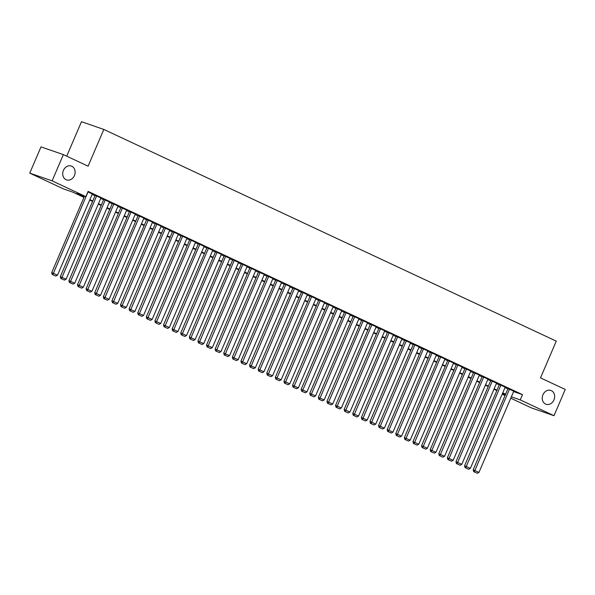 <?xml version="1.0" encoding="UTF-8"?>
<svg xmlns="http://www.w3.org/2000/svg" width="595" height="595" viewBox="0 0 595 595"><rect width="100%" height="100%" fill="white"/><g stroke="black" fill="none" stroke-linecap="round" stroke-linejoin="round"><path stroke-width="0.89" d="M74.427 175.54A7.319 6.069 -70.9 0 1 66.528 179.883A7.319 6.069 -70.9 0 1 63.412 170.386A7.319 6.069 -70.9 0 1 71.311 166.05A7.319 6.069 -70.9 0 1 74.427 175.54M553.952 399.914A7.319 6.069 -70.9 0 1 546.054 404.258A7.319 6.069 -70.9 0 1 542.938 394.768A7.319 6.069 -70.9 0 1 550.836 390.424A7.319 6.069 -70.9 0 1 553.952 399.914M66.707 156.173L81.478 121.715L103.835 129.442L556.265 341.136L540.52 377.877L565.25 389.45L554.005 415.697L531.64 407.977L510.77 398.211M505.029 395.519L502.173 394.188M83.954 197.384L72.575 192.059L63.509 188.927L29.75 173.13L52.115 180.858L85.873 196.655L76.807 193.524L84.14 196.952M52.115 180.858L63.36 154.611L40.995 146.891L29.75 173.13M92.322 193.963L87.934 191.85M100.927 197.986L95.133 195.405M109.525 202.01L103.731 199.429M118.13 206.034L112.336 203.453M126.728 210.057L120.934 207.476M135.333 214.081L129.539 211.5M143.931 218.105L138.137 215.531M152.536 222.136L146.742 219.555M161.133 226.16L155.34 223.579M169.739 230.183L163.945 227.602M178.336 234.207L172.543 231.626M186.934 238.231L181.148 235.65M195.539 242.254L189.746 239.673M204.137 246.278L198.351 243.705M212.742 250.309L206.948 247.728M221.34 254.333L215.554 251.752M229.945 258.356L224.151 255.776M238.543 262.38L232.757 259.799M247.148 266.404L241.354 263.823M255.746 270.428L249.959 267.847M264.351 274.451L258.557 271.87M272.949 278.482L267.162 275.901M281.554 282.506L275.76 279.925M290.152 286.53L284.365 283.949M298.757 290.553L292.963 287.973M307.355 294.577L301.561 291.996M315.96 298.601L310.166 296.02M324.558 302.624L318.764 300.044M333.163 306.648L327.369 304.075M341.761 310.679L335.967 308.098M350.366 314.703L344.572 312.122M358.964 318.727L353.17 316.146M367.569 322.75L361.775 320.17M376.166 326.774L370.373 324.193M384.772 330.798L378.978 328.217M393.369 334.821L387.576 332.248M401.975 338.853L396.181 336.272M410.572 342.876L404.779 340.295M419.178 346.9L413.384 344.319M427.775 350.924L421.981 348.343M436.373 354.947L430.587 352.366M444.978 358.971L439.184 356.39M453.576 362.995L447.79 360.421M462.181 367.026L456.387 364.445M470.779 371.049L464.993 368.469M479.384 375.073L473.59 372.492M487.982 379.097L482.195 376.516M496.587 383.12L490.793 380.54M505.185 387.144L499.398 384.563M513.611 391.584L522.492 394.649L88.12 191.404L85.873 196.655M92.136 194.394L94.992 195.725M100.741 198.418L103.597 199.756M109.339 202.441L112.195 203.78M117.944 206.465L120.8 207.804M126.542 210.489L129.398 211.827M135.147 214.512L138.003 215.851M143.745 218.543L146.601 219.875M152.35 222.567L155.206 223.899M160.948 226.591L163.804 227.93M169.553 230.615L172.409 231.953M178.15 234.638L181.006 235.977M186.756 238.662L189.612 240.001M195.353 242.686L198.209 244.024M203.959 246.717L206.807 248.048M212.556 250.74L215.412 252.072M221.154 254.764L224.01 256.103M229.759 258.788L232.615 260.127M238.357 262.812L241.213 264.15M246.962 266.835L249.818 268.174M255.56 270.859L258.416 272.198M264.165 274.89L267.021 276.221M272.763 278.914L275.619 280.245M281.368 282.937L284.224 284.269M289.966 286.961L292.822 288.3M298.571 290.985L301.427 292.324M307.169 295.008L310.025 296.347M315.774 299.032L318.63 300.371M324.372 303.056L327.228 304.395M332.977 307.087L335.833 308.418M341.575 311.111L344.431 312.442M350.18 315.134L353.036 316.473M358.778 319.158L361.634 320.497M367.383 323.182L370.239 324.52M375.981 327.205L378.837 328.544M384.586 331.229L387.442 332.568M393.183 335.26L396.039 336.591M401.789 339.284L404.645 340.615M410.386 343.308L413.242 344.646M418.992 347.331L421.848 348.67M427.589 351.355L430.445 352.694M436.195 355.379L439.051 356.717M444.792 359.402L447.648 360.741M453.397 363.433L456.253 364.765M461.995 367.457L464.851 368.788M470.593 371.481L473.449 372.812M479.198 375.505L482.054 376.843M487.796 379.528L490.652 380.867M496.401 383.552L499.257 384.891M504.999 387.576L507.855 388.914M513.79 391.168L507.996 388.587M63.36 154.611L88.09 166.184L103.835 129.442M522.492 394.649L520.238 399.899L554.005 415.697M511.365 396.835L520.238 399.899M89.89 199.645L92.746 200.976M98.487 203.668L101.343 205M107.093 207.692L109.949 209.024M115.69 211.716L118.546 213.055M124.296 215.74L127.152 217.078M132.893 219.763L135.749 221.102M141.498 223.787L144.354 225.126M150.096 227.811L152.952 229.149M158.701 231.842L161.557 233.173M167.299 235.865L170.155 237.197M175.904 239.889L178.76 241.228M184.502 243.913L187.358 245.252M193.107 247.937L195.963 249.275M201.705 251.96L204.561 253.299M210.31 255.984L213.159 257.323M218.908 260.015L221.764 261.346M227.506 264.039L230.362 265.37M236.111 268.062L238.967 269.401M244.709 272.086L247.565 273.425M253.314 276.11L256.17 277.449M261.912 280.133L264.768 281.472M270.517 284.157L273.373 285.496M279.114 288.188L281.971 289.52M287.72 292.212L290.576 293.543M296.317 296.236L299.173 297.567M304.923 300.259L307.779 301.598M313.52 304.283L316.376 305.622M322.126 308.307L324.982 309.645M330.723 312.33L333.579 313.669M339.329 316.354L342.185 317.693M347.926 320.385L350.782 321.716M356.531 324.409L359.387 325.74M365.129 328.433L367.985 329.771M373.734 332.456L376.59 333.795M382.332 336.48L385.188 337.819M390.937 340.504L393.793 341.842M399.535 344.527L402.391 345.866M408.14 348.558L410.996 349.89M416.738 352.582L419.594 353.913M425.343 356.606L428.199 357.945M433.941 360.63L436.797 361.968M442.546 364.653L445.402 365.992M451.144 368.677L454 370.016M459.749 372.701L462.605 374.039M468.347 376.732L471.203 378.063M476.952 380.755L479.801 382.087M485.55 384.779L488.406 386.118M494.147 388.803L497.004 390.141M502.753 392.826L505.609 394.165M505.423 394.597L502.567 393.258M496.825 390.573L493.969 389.234M488.22 386.549L485.364 385.21M479.622 382.518L476.766 381.187M471.017 378.494L468.161 377.163M462.419 374.471L459.563 373.139M453.814 370.447L450.958 369.108M445.216 366.423L442.36 365.085M436.611 362.4L433.755 361.061M428.013 358.376L425.157 357.037M419.408 354.345L416.552 353.014M410.81 350.321L407.954 348.99M402.205 346.297L399.349 344.966M393.607 342.274L390.751 340.935M385.002 338.25L382.146 336.911M376.404 334.226L373.548 332.888M367.799 330.203L364.943 328.864M359.202 326.179L356.346 324.84M350.596 322.148L347.74 320.817M341.999 318.124L339.143 316.793M333.393 314.101L330.537 312.762M324.796 310.077L321.94 308.738M316.19 306.053L313.334 304.714M307.593 302.029L304.737 300.691M298.988 298.006L296.132 296.667M290.39 293.975L287.534 292.643M281.785 289.951L278.929 288.62M273.187 285.927L270.331 284.589M264.582 281.904L261.733 280.565M255.984 277.88L253.128 276.541M247.386 273.856L244.53 272.517M238.781 269.833L235.925 268.494M230.183 265.801L227.327 264.47M221.578 261.778L218.722 260.446M212.98 257.754L210.124 256.423M204.375 253.73L201.519 252.392M195.777 249.707L192.921 248.368M187.172 245.683L184.316 244.344M178.574 241.659L175.718 240.321M169.969 237.628L167.113 236.297M161.371 233.604L158.515 232.273M152.766 229.581L149.91 228.249M144.168 225.557L141.312 224.218M135.563 221.533L132.707 220.195M126.966 217.51L124.11 216.171M118.36 213.486L115.504 212.147M109.763 209.462L106.907 208.124M101.157 205.431L98.301 204.1M92.56 201.408L89.704 200.076M502.366 393.726L505.356 394.76M513.805 391.123L478.982 472.378L473.174 469.842L473.687 471.664L477.302 473.285L473.687 471.664M508.018 388.542L473.174 469.842M509.506 389.115L474.289 471.872M477.302 473.285L478.982 472.378M505.207 387.1L470.385 468.354L464.569 465.818L465.082 467.64L468.696 469.262L465.082 467.64M499.413 384.519L464.569 465.818M500.908 385.091L465.692 467.849M468.696 469.262L470.385 468.354M496.609 383.076L461.779 464.331L455.971 461.794L456.484 463.617L460.099 465.238L456.484 463.617M490.815 380.495L455.971 461.794M492.303 381.06L457.086 463.825M460.099 465.238L461.779 464.331M488.004 379.052L453.182 460.307L447.366 457.771L447.879 459.593L451.493 461.207L447.879 459.593M482.21 376.471L447.366 457.771M483.705 377.037L448.489 459.801M451.493 461.207L453.182 460.307M479.406 375.029L444.577 456.276L438.768 453.747L439.281 455.569L442.896 457.183L439.281 455.569M473.613 372.448L438.768 453.747M475.1 373.013L439.884 455.777M442.896 457.183L444.577 456.276M470.801 371.005L435.979 452.252L430.163 449.723L430.676 451.546L434.291 453.159L430.676 451.546M465.007 368.424L430.163 449.723M466.502 368.989L431.286 451.754M434.291 453.159L435.979 452.252M462.203 366.974L427.374 448.228L421.565 445.692L422.078 447.522L425.693 449.136L422.078 447.522M456.41 364.393L421.565 445.692M457.897 364.966L422.681 447.73M425.693 449.136L427.374 448.228M453.598 362.95L418.776 444.205L412.96 441.669L413.473 443.491L417.088 445.112L413.473 443.491M447.804 360.369L412.96 441.669M449.299 360.942L414.083 443.699M417.088 445.112L418.776 444.205M445.001 358.926L410.171 440.181L404.362 437.645L404.875 439.467L408.49 441.088L404.875 439.467M439.207 356.346L404.362 437.645M440.694 356.918L405.478 439.675M408.49 441.088L410.171 440.181M436.395 354.903L401.573 436.157L395.757 433.621L396.27 435.443L399.885 437.065L396.27 435.443M430.602 352.322L395.757 433.621M432.096 352.887L396.88 435.652M399.885 437.065L401.573 436.157M427.798 350.879L392.968 432.134L387.159 429.597L387.672 431.42L391.287 433.034L387.672 431.42M422.004 348.298L387.159 429.597M423.491 348.863L388.275 431.628M391.287 433.034L392.968 432.134M419.192 346.855L384.37 428.103L378.554 425.574L379.067 427.396L382.682 429.01L379.067 427.396M413.399 344.274L378.554 425.574M414.894 344.84L379.677 427.604M382.682 429.01L384.37 428.103M410.595 342.832L375.765 424.079L369.956 421.55L370.469 423.372L374.084 424.986L370.469 423.372M404.801 340.251L369.956 421.55M406.288 340.816L371.072 423.58M374.084 424.986L375.765 424.079M401.989 338.8L367.167 420.055L361.351 417.519L361.864 419.349L365.486 420.963L361.864 419.349M396.196 336.227L361.351 417.519M397.691 336.792L362.474 419.557M365.486 420.963L367.167 420.055M393.392 334.777L358.562 416.031L352.753 413.495L353.266 415.317L356.881 416.939L353.266 415.317M387.598 332.196L352.753 413.495M389.085 332.769L353.869 415.533M356.881 416.939L358.562 416.031M384.787 330.753L349.964 412.008L344.148 409.472L344.669 411.294L348.283 412.915L344.669 411.294M378.993 328.172L344.148 409.472M380.488 328.745L345.271 411.502M348.283 412.915L349.964 412.008M376.189 326.729L341.359 407.984L335.55 405.448L336.063 407.27L339.678 408.891L336.063 407.27M370.395 324.149L335.55 405.448M371.89 324.714L336.666 407.478M339.678 408.891L341.359 407.984M367.584 322.706L332.761 403.96L326.945 401.424L327.466 403.246L331.08 404.86L327.466 403.246M361.797 320.125L326.945 401.424M363.285 320.69L328.068 403.455M331.08 404.86L332.761 403.96M358.986 318.682L324.156 399.937L318.347 397.401L318.861 399.223L322.475 400.837L318.861 399.223M353.192 316.101L318.347 397.401M354.687 316.666L319.463 399.431M322.475 400.837L324.156 399.937M350.381 314.658L315.558 395.906L309.75 393.377L310.263 395.199L313.877 396.813L310.263 395.199M344.594 312.078L309.75 393.377M346.082 312.643L310.865 395.407M313.877 396.813L315.558 395.906M341.783 310.627L306.953 391.882L301.144 389.346L301.658 391.175L305.272 392.789L301.658 391.175M335.989 308.054L301.144 389.346M337.484 308.619L302.26 391.384M305.272 392.789L306.953 391.882M333.178 306.603L298.355 387.858L292.547 385.322L293.06 387.144L296.674 388.766L293.06 387.144M327.391 304.023L292.547 385.322M328.879 304.595L293.662 387.36M296.674 388.766L298.355 387.858M324.58 302.58L289.75 383.835L283.941 381.298L284.455 383.12L288.069 384.742L284.455 383.12M318.786 299.999L283.941 381.298M320.281 300.572L285.057 383.329M288.069 384.742L289.75 383.835M315.975 298.556L281.152 379.811L275.344 377.275L275.857 379.097L279.471 380.718L275.857 379.097M310.188 295.975L275.344 377.275M311.676 296.541L276.459 379.305M279.471 380.718L281.152 379.811M307.377 294.532L272.555 375.787L266.738 373.251L267.252 375.073L270.866 376.695L267.252 375.073M301.583 291.952L266.738 373.251M303.078 292.517L267.854 375.281M270.866 376.695L272.555 375.787M298.772 290.509L263.949 371.763L258.141 369.227L258.654 371.049L262.269 372.663L258.654 371.049M292.985 287.928L258.141 369.227M294.473 288.493L259.256 371.258M262.269 372.663L263.949 371.763M290.174 286.485L255.352 367.732L249.536 365.204L250.049 367.026L253.663 368.64L250.049 367.026M284.38 283.904L249.536 365.204M285.875 284.47L250.651 367.234M253.663 368.64L255.352 367.732M281.569 282.454L246.746 363.709L240.938 361.18L241.451 363.002L245.066 364.616L241.451 363.002M275.783 279.881L240.938 361.18M277.27 280.446L242.053 363.21M245.066 364.616L246.746 363.709M272.971 278.43L238.149 359.685L232.333 357.149L232.846 358.978L236.46 360.592L232.846 358.978M267.177 275.849L232.333 357.149M268.672 276.422L233.448 359.187M236.46 360.592L238.149 359.685M264.366 274.407L229.544 355.661L223.735 353.125L224.248 354.947L227.863 356.569L224.248 354.947M258.58 271.826L223.735 353.125M260.067 272.398L224.851 355.156M227.863 356.569L229.544 355.661M255.768 270.383L220.946 351.638L215.13 349.101L215.643 350.924L219.258 352.545L215.643 350.924M249.974 267.802L215.13 349.101M251.469 268.375L216.253 351.132M219.258 352.545L220.946 351.638M247.163 266.359L212.341 347.614L206.532 345.078L207.045 346.9L210.66 348.521L207.045 346.9M241.377 263.778L206.532 345.078M242.864 264.344L207.648 347.108M210.66 348.521L212.341 347.614M238.565 262.336L203.743 343.59L197.927 341.054L198.44 342.876L202.055 344.49L198.44 342.876M232.771 259.755L197.927 341.054M234.266 260.32L199.05 343.084M202.055 344.49L203.743 343.59M229.968 258.312L195.138 339.559L189.329 337.03L189.842 338.853L193.457 340.466L189.842 338.853M224.174 255.731L189.329 337.03M225.661 256.296L190.445 339.061M193.457 340.466L195.138 339.559M221.362 254.288L186.54 335.535L180.724 333.007L181.237 334.829L184.852 336.443L181.237 334.829M215.569 251.707L180.724 333.007M217.063 252.273L181.847 335.037M184.852 336.443L186.54 335.535M212.765 250.257L177.935 331.512L172.126 328.976L172.639 330.805L176.254 332.419L172.639 330.805M206.971 247.676L172.126 328.976M208.458 248.249L173.242 331.013M176.254 332.419L177.935 331.512M204.159 246.233L169.337 327.488L163.521 324.952L164.034 326.774L167.649 328.395L164.034 326.774M198.366 243.653L163.521 324.952M199.861 244.225L164.644 326.982M167.649 328.395L169.337 327.488M195.562 242.21L160.732 323.464L154.923 320.928L155.436 322.75L159.051 324.372L155.436 322.75M189.768 239.629L154.923 320.928M191.255 240.201L156.039 322.959M159.051 324.372L160.732 323.464M186.956 238.186L152.134 319.441L146.318 316.904L146.831 318.727L150.446 320.348L146.831 318.727M181.163 235.605L146.318 316.904M182.658 236.17L147.441 318.935M150.446 320.348L152.134 319.441M178.359 234.162L143.529 315.417L137.72 312.881L138.233 314.703L141.848 316.317L138.233 314.703M172.565 231.581L137.72 312.881M174.052 232.147L138.836 314.911M141.848 316.317L143.529 315.417M169.754 230.139L134.931 311.386L129.115 308.857L129.628 310.679L133.243 312.293L129.628 310.679M163.96 227.558L129.115 308.857M165.455 228.123L130.238 310.887M133.243 312.293L134.931 311.386M161.156 226.115L126.326 307.362L120.517 304.833L121.03 306.656L124.645 308.27L121.03 306.656M155.362 223.534L120.517 304.833M156.849 224.099L121.633 306.864M124.645 308.27L126.326 307.362M152.551 222.084L117.728 303.338L111.912 300.802L112.425 302.632L116.04 304.246L112.425 302.632M146.757 219.51L111.912 300.802M148.252 220.076L113.035 302.84M116.04 304.246L117.728 303.338M143.953 218.06L109.123 299.315L103.314 296.779L103.828 298.601L107.442 300.222L103.828 298.601M138.159 215.479L103.314 296.779M139.647 216.052L104.43 298.816M107.442 300.222L109.123 299.315M135.348 214.036L100.525 295.291L94.709 292.755L95.222 294.577L98.844 296.198L95.222 294.577M129.554 211.456L94.709 292.755M131.049 212.028L95.832 294.785M98.844 296.198L100.525 295.291M126.75 210.013L91.92 291.267L86.111 288.731L86.625 290.553L90.239 292.175L86.625 290.553M120.956 207.432L86.111 288.731M122.444 207.997L87.227 290.762M90.239 292.175L91.92 291.267M118.145 205.989L83.322 287.244L77.506 284.708L78.027 286.53L81.641 288.151L78.027 286.53M112.351 203.408L77.506 284.708M113.846 203.973L78.629 286.738M81.641 288.151L83.322 287.244M109.547 201.965L74.717 283.22L68.908 280.684L69.422 282.506L73.036 284.12L69.422 282.506M103.753 199.385L68.908 280.684M105.248 199.95L70.024 282.714M73.036 284.12L74.717 283.22M100.942 197.942L66.119 279.189L60.311 276.66L60.824 278.482L64.439 280.096L60.824 278.482M95.155 195.361L60.311 276.66M96.643 195.926L61.426 278.691M64.439 280.096L66.119 279.189M92.344 193.911L57.514 275.165L51.706 272.636L52.219 274.459L55.833 276.073L52.219 274.459M84.475 196.172L51.706 272.636M88.045 191.902L52.821 274.667M55.833 276.073L57.514 275.165"/></g></svg>
